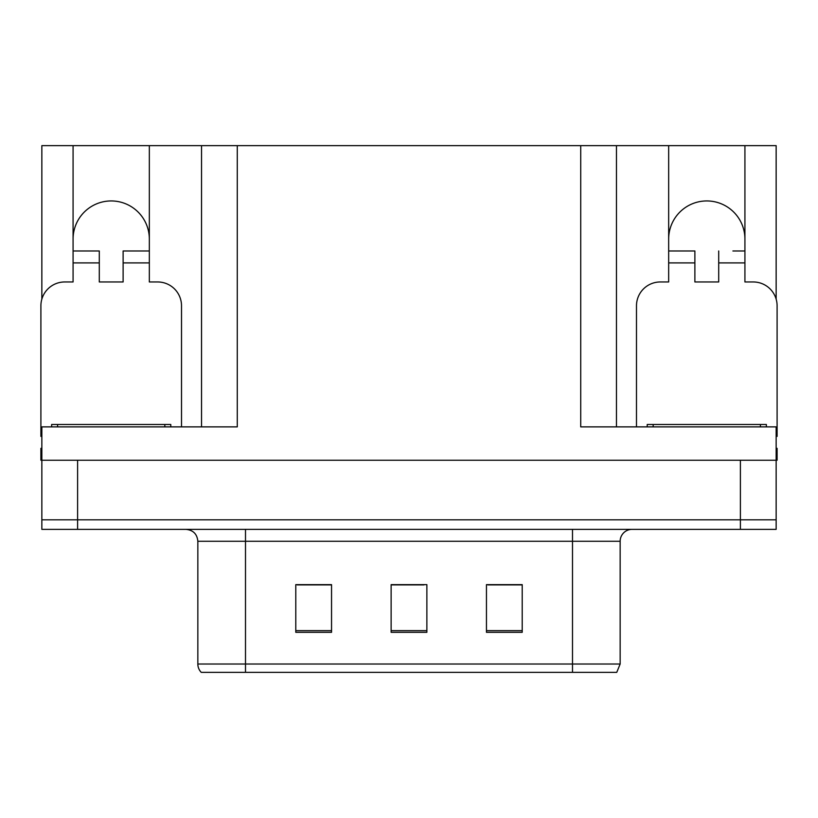 <?xml version="1.0" encoding="UTF-8"?>
<svg xmlns="http://www.w3.org/2000/svg" width="818" height="818" viewBox="0 0 818 818"><rect width="100%" height="100%" fill="white"/><g stroke="black" fill="none" stroke-linecap="round" stroke-linejoin="round"><path stroke-width="1.23" d="M744.922 239.071A38.129 38.129 0 0 0 706.793 200.942A38.129 38.129 0 0 0 668.664 239.071M73.078 239.071A38.129 38.129 0 0 1 111.207 200.942A38.129 38.129 0 0 1 149.336 239.071M41.851 436.423A23.834 23.834 0 0 0 40.9 436.403L40.9 305.799A23.834 23.834 0 0 1 64.734 281.965L73.078 281.965L73.078 262.905L99.295 262.905L99.295 281.965L123.119 281.965L123.119 262.905L149.336 262.905L149.336 145.645L580.719 145.645L580.719 426.873L776.149 426.873L776.149 460.237L41.851 460.237L41.851 519.819L77.608 519.819L41.851 519.819L41.851 529.358L77.608 529.358L77.608 519.819L740.392 519.819L77.608 519.819L77.608 460.237M41.851 448.325L40.9 448.325L40.9 460.237L41.851 460.237L41.851 426.873L237.281 426.873L237.281 145.645M99.295 262.905L99.295 250.983L73.078 250.983L73.078 145.645L41.851 145.645L41.851 299.132M77.608 529.358L776.149 529.358L776.149 519.819L740.392 519.819L776.149 519.819L776.149 460.237L777.1 460.237L777.1 448.325L776.149 448.325M636.486 426.873L636.486 305.799A23.834 23.834 0 0 1 660.32 281.965L668.664 281.965L668.664 262.905L694.881 262.905L694.881 281.965L718.705 281.965L718.705 262.905L744.922 262.905L744.922 145.645L776.149 145.645L776.149 299.132M201.535 145.645L201.535 426.873M580.719 145.645L616.465 145.645L616.465 426.873M616.465 145.645L668.664 145.645L668.664 262.905M744.922 145.645L668.664 145.645M73.078 145.645L149.336 145.645M620.156 664.011L616.752 672.355L572.498 672.355L572.498 664.011L620.156 664.011L620.156 541.271A11.912 11.912 0 0 1 632.079 529.358M197.844 664.011L245.502 664.011L245.502 672.355L572.498 672.355L201.248 672.355A11.912 11.912 0 0 1 197.844 664.011L197.844 541.271C197.138 534.031 193.16 530.064 185.921 529.358M522.211 632.314L522.211 584.645L486.454 584.645L486.454 632.314L522.211 632.314M331.546 632.314L331.546 584.645L295.789 584.645L295.789 632.314L331.546 632.314M426.873 632.314L426.873 584.645L391.127 584.645L391.127 632.314L426.873 632.314M324.388 584.89L315.022 584.645M297.149 584.89L331.546 584.89M515.084 584.645L505.718 584.89M487.835 584.89L522.211 584.89M391.127 584.89L423.99 584.89M406.117 584.89L396.75 584.89M149.336 262.905L149.336 281.965L157.68 281.965A23.834 23.834 0 0 1 181.514 305.799L181.514 426.873M149.336 250.983L123.119 250.983L123.119 262.905M73.078 250.983L73.078 262.905M51.626 426.873L51.626 424.491L170.788 424.491L170.788 426.873M694.881 262.905L694.881 250.983L668.664 250.983M744.922 262.905L744.922 281.965L753.266 281.965A23.834 23.834 0 0 1 777.1 305.799L777.1 436.403A23.834 23.834 0 0 0 776.149 436.423M744.922 250.983L732.908 250.983M718.705 250.983L718.705 262.905M680.678 250.983L694.881 250.983M647.212 426.873L647.212 424.491L766.374 424.491L766.374 426.873M740.392 460.237L740.392 529.358M572.498 529.358L572.498 541.271L197.844 541.271M620.156 541.271L572.498 541.271L572.498 664.011L245.502 664.011L245.502 529.358M426.873 630.658L391.127 630.658M331.546 630.658L295.789 630.658M522.211 630.658L486.454 630.658M164.827 424.491L164.827 426.873M57.587 424.491L57.587 426.873M760.413 424.491L760.413 426.873M653.173 424.491L653.173 426.873"/></g></svg>
